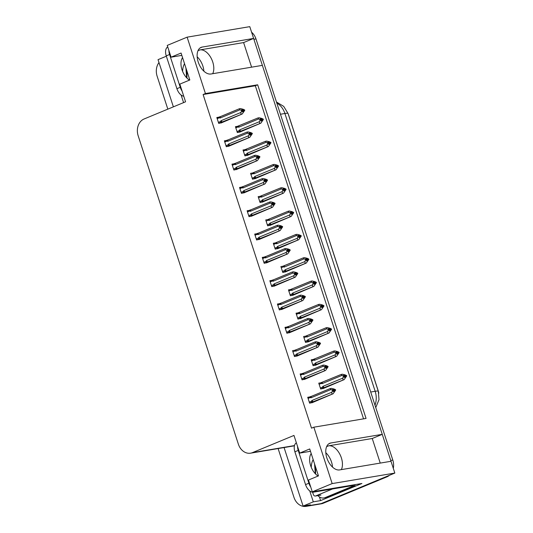 <?xml version="1.0" encoding="UTF-8"?>
<svg xmlns="http://www.w3.org/2000/svg" width="533" height="533" viewBox="0 0 533 533"><rect width="100%" height="100%" fill="white"/><g stroke="black" fill="none" stroke-linecap="round" stroke-linejoin="round"><path stroke-width="0.8" d="M325.803 452.717A14.244 8.328 -112.5 0 1 331.499 461.971A14.244 8.328 -112.5 0 1 332.532 467.108M380.242 463.09L372.247 438.499L328.641 445.815A14.244 8.328 -112.5 0 1 341.373 457.88A14.244 8.328 -112.5 0 1 341.34 469.62M197.163 56.798A14.244 8.328 -112.5 0 1 202.86 66.052A14.244 8.328 -112.5 0 1 203.892 71.189M212.7 73.701A14.244 8.328 67.5 0 0 212.734 61.961A14.244 8.328 67.5 0 0 200.002 49.895L197.976 50.735M187.116 37.163L167.242 45.405L171.066 57.184L181.073 53.04L189.828 79.977L179.821 84.121L185.564 101.796L144.07 118.992A13.352 10.733 -99.5 0 0 138.167 135.762L238.364 444.149A13.352 10.733 -99.5 0 0 250.583 453.17A13.352 10.733 -99.5 0 0 252.475 452.624L293.969 435.428L299.713 453.103L309.713 448.959L318.468 475.889L308.46 480.04L312.291 491.819L332.166 483.584L313.844 427.193L366.064 418.432L257.666 84.794L205.438 93.555L187.116 37.163L249.784 26.65L253.615 38.436L202.174 47.064A14.244 8.328 67.5 0 0 201.094 47.37A14.244 8.328 67.5 0 0 198.509 62.834A14.244 8.328 67.5 0 0 210.928 74L262.363 65.366L382.254 434.348L330.813 442.983A14.244 8.328 67.5 0 0 329.74 443.289A14.244 8.328 67.5 0 0 327.149 458.753A14.244 8.328 67.5 0 0 339.568 469.919L391.009 461.285L394.833 473.071L321.126 503.612A13.352 10.733 80.5 0 1 319.234 504.158A13.352 10.733 80.5 0 0 321.126 503.612L384.826 477.215L386.918 476.862L323.211 503.265A13.352 10.733 80.5 0 1 321.319 503.812L306.175 506.35A13.352 10.733 80.5 0 1 293.956 497.329L278.113 448.553M251.596 67.171L243.608 42.58L253.615 38.436M372.247 438.499L382.254 434.348M312.291 491.819L361.9 483.498L320.606 500.607L319.42 496.943M284.076 447.547L303.09 506.064L313.297 501.833L309.76 490.94M313.297 501.833L320.606 500.607M183.585 102.616L181.113 95.021M250.583 453.17L292.884 446.074A13.352 10.733 -99.5 0 0 294.463 445.648M166.356 56.205L158.041 59.649L173.378 106.847M167.828 109.145L157.115 76.159A13.352 10.733 80.5 0 1 158.987 62.561M303.09 506.064L310.399 504.838L308.067 505.804A13.352 10.733 80.5 0 1 306.175 506.35M332.166 483.584L394.833 473.071M299.713 453.103L310.473 451.298M171.066 57.184L181.833 55.379M363.553 418.851L255.327 85.76L203.106 94.528L311.512 428.159L313.844 427.193M203.106 94.528L205.438 93.555M288.246 114.109A12.019 9.661 80.5 0 1 288.733 115.401L378.283 391.009A12.019 9.661 80.5 0 1 378.81 393.167M255.327 85.76L257.666 84.794M264.175 257.086L262.269 257.406L264.181 263.295L267.739 262.376M279.325 303.71L277.42 304.03L279.332 309.926L282.89 309M286.901 327.029L284.995 327.349L286.907 333.238L290.465 332.312M294.476 350.341L292.57 350.661L294.483 356.55L298.034 355.631M302.051 373.653L300.146 373.973L302.058 379.869L305.609 378.943M271.75 280.398L269.845 280.718L271.757 286.607L275.314 285.688M256.6 233.767L254.694 234.087L256.606 239.983L260.164 239.057M249.024 210.455L247.119 210.775L249.031 216.665L252.589 215.745M241.449 187.143L239.544 187.463L241.456 193.352L245.013 192.433M233.874 163.824L231.968 164.151L233.88 170.04L237.438 169.114M226.298 140.512L224.393 140.832L226.305 146.728L229.863 145.802M218.723 117.2L216.818 117.52L218.73 123.409L222.288 122.49M309.626 396.965L307.721 397.292L309.633 403.181L313.184 402.255M282.796 266.253L280.884 266.573L282.796 272.463L286.354 271.544M297.947 312.878L296.035 313.197L297.947 319.094L301.505 318.168M305.522 336.196L303.61 336.516L305.522 342.406L309.08 341.486M313.098 359.509L311.185 359.828L313.098 365.718L316.655 364.799M290.372 289.566L288.46 289.885L290.372 295.775L293.93 294.856M275.221 242.935L273.309 243.261L275.221 249.151L278.779 248.225M267.646 219.623L265.734 219.942L267.653 225.839L271.204 224.913M260.071 196.311L258.159 196.63L260.077 202.52L263.628 201.601M252.495 172.998L250.583 173.318L252.502 179.208L256.053 178.282M244.92 149.68L243.008 150L244.927 155.896L248.478 154.97M237.345 126.368L235.433 126.687L237.352 132.577L240.903 131.658M320.673 382.821L318.761 383.14L320.673 389.037L324.231 388.111M243.608 42.58L200.002 49.895M253.588 38.443A13.352 10.733 80.5 0 1 253.888 39.275L390.736 460.445A13.352 10.733 80.5 0 1 390.982 461.292M251.609 32.253A13.352 10.733 80.5 0 1 255.973 38.922L392.821 460.092A13.352 10.733 80.5 0 1 393.307 468.374M389.43 475.309A13.352 10.733 80.5 0 1 386.918 476.862M343.738 375.565L344.498 375.252L343.452 375.432L344.631 376.285L344.111 377.451L345.151 377.271L345.67 376.111L346.716 375.932L344.185 379.603L324.324 387.538L323.191 387.897L322.498 387.105L320.34 387.997M345.67 376.111L346.716 375.932M322.911 388.657L344.185 379.603M345.91 375.972L346.603 375.585L345.111 374.872L342.439 374.219L341.24 374.419L321.119 382.647M321.446 382.514L321.292 383.4L322.045 383.66L341.979 375.399L343.472 376.111L344.518 375.938M343.472 376.111L342.859 378.09L322.918 386.352L322.498 387.105M342.986 379.802L342.859 378.09M343.585 376.458L344.631 376.285M324.324 387.538A3.025 1.772 -112.5 0 1 322.918 386.352M322.572 382.154A3.025 1.772 67.5 0 0 322.045 383.66M346.603 375.585L345.557 375.765L344.498 375.252M341.979 375.399L341.24 374.419M344.618 376.251L345.557 375.765M344.545 376.478L345.644 376.018M346.637 375.678L345.591 375.852M308.094 398.437L310.246 397.545L310.999 397.805L330.94 389.543L330.194 388.564L331.393 388.364L334.071 389.017L335.563 389.736L334.871 390.123M335.59 389.823L332.412 389.576L333.471 390.083L332.425 390.263L332.539 390.602L333.585 390.429L333.065 391.595L334.111 391.422L334.597 390.163L335.67 390.076L333.145 393.747L313.277 401.682A3.025 1.772 -112.5 0 1 311.878 400.503L311.452 401.249L309.293 402.142M333.578 390.403L334.544 389.996M335.563 389.736L334.517 389.909M334.631 390.256L335.67 390.076M334.597 390.163L333.498 390.622M332.699 389.716L333.451 389.396M310.246 397.545L310.399 396.659L307.854 397.705L310.073 396.792M310.999 397.805A3.025 1.772 -112.5 0 1 311.532 396.299L310.399 396.659M330.194 388.564L311.532 396.299M330.94 389.543L332.425 390.263M333.471 390.083L333.585 390.429M313.277 401.682L312.151 402.042L311.452 401.249M331.946 393.947L331.812 392.241L311.878 400.503M332.539 390.602L331.812 392.241M311.865 402.808L333.145 393.747M336.163 352.253L336.923 351.94L335.877 352.113L337.056 352.973L336.536 354.132L337.576 353.959L338.095 352.793L339.141 352.619L336.609 356.291L316.749 364.226L315.616 364.585L314.923 363.786L312.764 364.685M338.095 352.793L339.141 352.619M315.336 365.345L336.609 356.291M338.342 352.659L339.028 352.273L337.536 351.56L334.864 350.901L333.665 351.1L311.319 360.241M313.87 359.195L313.717 360.088L314.47 360.348L334.404 352.086L335.897 352.799L336.943 352.626M335.897 352.799L335.284 354.778L315.343 363.04L314.923 363.786M335.41 356.49L335.284 354.778M336.01 353.146L337.056 352.973M316.749 364.226A3.025 1.772 -112.5 0 1 315.343 363.04M314.996 358.836A3.025 1.772 67.5 0 0 314.47 360.348M339.028 352.273L337.982 352.446L336.923 351.94M334.404 352.086L333.665 351.1M337.043 352.939L337.982 352.446M336.969 353.166L338.069 352.706M339.061 352.36L338.015 352.54M328.588 328.941L329.347 328.628L328.301 328.801L329.481 329.654L328.961 330.82L330 330.647L330.52 329.481L331.566 329.307L329.034 332.972L309.173 340.913L308.041 341.267L307.348 340.474L305.189 341.367M330.52 329.481L331.566 329.307M307.761 342.033L329.034 332.972M330.766 329.347L331.453 328.961L329.967 328.248L327.289 327.588L326.089 327.788L305.969 336.017M306.295 335.883L306.142 336.769L306.895 337.036L326.829 328.774L328.321 329.487L329.367 329.307M328.321 329.487L327.708 331.466L307.768 339.728L307.348 340.474M327.835 333.178L327.708 331.466M328.435 329.834L329.481 329.654M309.173 340.913A3.025 1.772 -112.5 0 1 307.768 339.728M307.421 335.524A3.025 1.772 67.5 0 0 306.895 337.036M331.453 328.961L330.407 329.134L329.347 328.628M326.829 328.774L326.089 327.788M329.467 329.627L330.407 329.134M329.394 329.847L330.493 329.394M331.486 329.048L330.44 329.221M321.013 305.622L321.772 305.309L320.726 305.489L321.905 306.342L321.386 307.508L322.425 307.334L322.945 306.169L323.991 305.989L321.459 309.66L301.598 317.595L300.465 317.954L299.773 317.162L297.614 318.054M322.945 306.169L323.991 305.989M300.186 318.721L321.459 309.66M323.191 306.035L323.877 305.649L322.392 304.929L319.713 304.276L318.514 304.476L296.168 313.617M298.72 312.571L298.567 313.457L299.319 313.717L319.254 305.456L320.746 306.169L321.792 305.995M320.746 306.169L320.133 308.147L300.192 316.415L299.773 317.162M320.26 309.86L320.133 308.147M320.859 306.515L321.905 306.342M301.598 317.595A3.025 1.772 -112.5 0 1 300.192 316.415M299.846 312.211A3.025 1.772 67.5 0 0 299.319 313.717M323.877 305.649L322.831 305.822L321.772 305.309M319.254 305.456L318.514 304.476M321.892 306.308L322.831 305.822M321.819 306.535L322.918 306.075M323.911 305.735L322.865 305.909M300.519 375.125L302.671 374.233L303.424 374.492L323.364 366.231L322.618 365.252L323.817 365.045L326.496 365.705L327.988 366.418L327.295 366.804M328.015 366.511L324.837 366.258L325.896 366.771L324.85 366.944L324.963 367.29L326.009 367.117L325.49 368.283L326.536 368.103L327.022 366.851L328.101 366.764L325.57 370.435L305.702 378.37A3.025 1.772 -112.5 0 1 304.303 377.184L303.877 377.937L301.718 378.83M326.003 367.084L326.969 366.684M327.988 366.418L326.942 366.597M327.055 366.937L328.101 366.764M327.022 366.851L325.923 367.31M325.123 366.398L325.876 366.084M302.671 374.233L302.824 373.34L300.279 374.393L302.497 373.48M303.424 374.492A3.025 1.772 -112.5 0 1 303.957 372.987L302.824 373.34M322.618 365.252L303.957 372.987M323.364 366.231L324.85 366.944M325.896 366.771L326.009 367.117M305.702 378.37L304.576 378.73L303.877 377.937M324.37 370.635L324.237 368.923L304.303 377.184M324.963 367.29L324.237 368.923M304.29 379.489L325.57 370.435M292.943 351.813L295.095 350.921L295.848 351.18L315.789 342.919L315.043 341.933L316.242 341.733L318.921 342.393L320.413 343.105L319.72 343.492M320.44 343.192L317.262 342.946L318.321 343.459L317.275 343.632L317.388 343.978L319.394 343.372M320.413 343.105L319.367 343.279M318.321 343.459L317.915 344.964L318.961 344.791L319.447 343.538L320.526 343.452L317.994 347.123L298.127 355.058A3.025 1.772 -112.5 0 1 296.728 353.872L296.301 354.618L294.143 355.518M319.48 343.625L320.526 343.452M319.447 343.538L318.348 343.992M317.548 343.085L318.301 342.772M295.095 350.921L295.062 350.101M295.848 351.18A3.025 1.772 -112.5 0 1 296.381 349.668L295.249 350.028M315.043 341.933L296.381 349.668M315.789 342.919L317.275 343.632M298.127 355.058L297.001 355.418L296.301 354.618M316.795 347.323L316.662 345.611L296.728 353.872M317.388 343.978L316.662 345.611M296.714 356.177L317.994 347.123M285.368 328.495L287.527 327.602L288.273 327.868L308.214 319.6L307.468 318.621L308.667 318.421L311.345 319.08L312.838 319.793L312.145 320.18M312.864 319.88L309.686 319.633L310.746 320.14L309.7 320.32L309.813 320.659L310.859 320.486L310.339 321.652L311.385 321.479L311.872 320.226L312.951 320.14L310.419 323.804L290.552 331.746A3.025 1.772 -112.5 0 1 289.153 330.56L288.726 331.306L286.567 332.199M310.852 320.46L311.818 320.053M312.838 319.793L311.792 319.967M311.905 320.313L312.951 320.14M311.872 320.226L310.772 320.679M309.973 319.773L310.726 319.46M287.527 327.602L287.673 326.716L285.128 327.762L287.347 326.849M288.273 327.868A3.025 1.772 -112.5 0 1 288.806 326.356L287.673 326.716M307.468 318.621L288.806 326.356M308.214 319.6L309.7 320.32M310.746 320.14L310.859 320.486M290.552 331.746L289.426 332.099L288.726 331.306M309.22 324.011L309.087 322.298L289.153 330.56M309.813 320.659L309.087 322.298M289.139 332.865L310.419 323.804M277.793 305.182L279.952 304.29L280.698 304.55L300.639 296.288L299.892 295.309L301.092 295.109L303.77 295.762L305.262 296.475L304.57 296.861M305.289 296.568L302.111 296.321L303.17 296.828L302.124 297.001L302.238 297.347L303.284 297.174L302.764 298.34L303.81 298.16L304.296 296.908L305.376 296.821L302.844 300.492L282.976 308.427A3.025 1.772 -112.5 0 1 281.577 307.241L281.151 307.994L278.992 308.887M303.277 297.141L304.243 296.741M305.262 296.475L304.216 296.654M304.33 297.001L305.376 296.821M304.296 296.908L303.197 297.367M302.398 296.455L303.15 296.141M279.952 304.29L280.098 303.404L277.553 304.45L279.772 303.537M280.698 304.55A3.025 1.772 -112.5 0 1 281.231 303.044L280.098 303.404M299.892 295.309L281.231 303.044M300.639 296.288L302.124 297.001M303.17 296.828L303.284 297.174M282.976 308.427L281.85 308.787L281.151 307.994M301.645 300.692L301.511 298.98L281.577 307.241M302.238 297.347L301.511 298.98M281.564 309.546L302.844 300.492M182.566 57.624A13.578 7.942 67.5 0 0 181.993 69.71A13.578 7.942 67.5 0 0 189.501 80.11M167.735 46.924A8.901 5.203 67.5 0 0 166.243 55.872L176.909 88.691A8.901 5.203 67.5 0 0 183.758 96.24M168.908 50.542A8.901 5.203 67.5 0 0 169.581 54.486L180.247 87.312A8.901 5.203 67.5 0 0 182.073 91.063M311.205 453.543A13.578 7.942 67.5 0 0 310.632 465.629A13.578 7.942 67.5 0 0 318.141 476.029M296.375 442.843A8.901 5.203 67.5 0 0 294.889 451.784L305.556 484.61A8.901 5.203 67.5 0 0 313.511 492.152L352.573 485.596L354.738 484.697A8.901 7.156 80.5 0 0 355.125 485.83L352.513 486.263A8.901 7.156 80.5 0 1 352.286 485.643M297.547 446.461A8.901 5.203 67.5 0 0 298.22 450.405L308.887 483.231A8.901 5.203 67.5 0 0 310.719 486.982M327.775 497.162L325.163 497.602A8.901 7.156 80.5 0 1 323.904 497.962L326.516 497.522A8.901 7.156 -99.5 0 0 327.775 497.162L355.125 485.83M323.904 497.962A8.901 7.156 80.5 0 1 317.855 495.61M325.163 497.602L352.513 486.263M182.626 71.429A15.577 12.526 80.5 0 1 184.525 63.654M185.924 67.964L186.63 77.685M186.956 78.091L186.93 71.056M186.097 68.49L186.743 77.871M332.532 488.961L315.709 495.93A2.225 1.792 80.5 0 1 315.396 496.023A2.225 1.792 80.5 0 1 313.357 494.517L312.598 492.179M311.265 467.348A15.577 12.526 80.5 0 1 313.164 459.573M314.563 463.883L315.269 473.604M315.603 474.01L315.569 466.975M314.736 464.41L315.383 473.784M313.437 282.31L314.197 281.997L313.151 282.17L314.33 283.03L313.81 284.196L314.85 284.016L315.369 282.85L316.415 282.677L313.884 286.348L294.023 294.283L292.89 294.642L292.197 293.85L290.039 294.742M315.369 282.85L316.415 282.677M292.61 295.402L313.884 286.348M315.616 282.717L316.302 282.33L314.816 281.617L312.138 280.958L310.939 281.164L288.593 290.298M291.145 289.252L290.991 290.145L291.744 290.405L311.678 282.144L313.171 282.856L314.217 282.683M313.171 282.856L312.558 284.835L292.617 293.097L292.197 293.85M312.684 286.547L312.558 284.835M313.284 283.203L314.33 283.03M294.023 294.283A3.025 1.772 -112.5 0 1 292.617 293.097M292.271 288.899A3.025 1.772 67.5 0 0 291.744 290.405M316.302 282.33L315.263 282.51L314.197 281.997M311.678 282.144L310.939 281.164M314.317 282.996L315.263 282.51M314.243 283.223L315.343 282.763M316.336 282.423L315.289 282.597M305.862 258.998L306.622 258.685L305.576 258.858L306.755 259.711L306.235 260.877L307.274 260.704L307.794 259.538L308.84 259.364L306.315 263.036L286.448 270.971L285.315 271.33L284.622 270.531L282.463 271.424M307.794 259.538L308.84 259.364M285.035 272.09L306.315 263.036M308.041 259.404L308.727 259.018L307.241 258.305L304.563 257.646L303.364 257.845L283.243 266.074M283.569 265.94L283.416 266.826L284.169 267.093L304.103 258.831L305.596 259.544L306.642 259.371M305.596 259.544L304.983 261.523L285.042 269.785L284.622 270.531M305.109 263.235L304.983 261.523M305.709 259.891L306.755 259.711M286.448 270.971A3.025 1.772 -112.5 0 1 285.042 269.785M284.695 265.581A3.025 1.772 67.5 0 0 284.169 267.093M308.727 259.018L307.688 259.191L306.622 258.685M304.103 258.831L303.364 257.845M306.741 259.684L307.688 259.191M306.668 259.904L307.768 259.451M308.76 259.105L307.714 259.285M298.287 235.686L299.046 235.366L298 235.546L299.18 236.399L298.66 237.565L299.699 237.392L300.219 236.226L301.265 236.046L298.74 239.717L278.872 247.652L277.74 248.012L277.047 247.219L274.888 248.111M300.219 236.226L301.265 236.046M277.46 248.778L298.74 239.717M300.465 236.092L301.152 235.706L299.666 234.986L296.988 234.333L295.788 234.533L273.442 243.674M275.994 242.628L275.841 243.514L276.594 243.774L296.528 235.513L298.02 236.232L299.066 236.052M298.02 236.232L297.407 238.211L277.466 246.473L277.047 247.219M297.534 239.923L297.407 238.211M298.134 236.572L300.139 235.966L299.046 235.366M278.872 247.652A3.025 1.772 -112.5 0 1 277.466 246.473M277.12 242.268A3.025 1.772 67.5 0 0 276.594 243.774M301.152 235.706L300.112 235.879M296.528 235.513L295.788 234.533M299.093 236.592L300.192 236.132M301.185 235.793L300.139 235.966M270.218 281.87L272.376 280.978L273.123 281.237L293.063 272.976L292.317 271.997L293.516 271.79L296.195 272.45L297.687 273.163L296.994 273.549M297.714 273.249L294.536 273.003L295.595 273.516L294.549 273.689L294.662 274.035L295.708 273.862L295.189 275.021L296.235 274.848L296.721 273.596L297.8 273.509L295.269 277.18L275.401 285.115A3.025 1.772 -112.5 0 1 274.002 283.929L273.576 284.675L271.417 285.575M295.702 273.829L296.668 273.429M297.687 273.163L296.641 273.336M296.754 273.682L297.8 273.509M296.721 273.596L295.622 274.055M294.822 273.143L295.575 272.829M272.376 280.978L272.523 280.085L269.978 281.131M273.123 281.237A3.025 1.772 -112.5 0 1 273.656 279.725L272.523 280.085M292.317 271.997L273.656 279.725M293.063 272.976L294.549 273.689M295.595 273.516L295.708 273.862M275.401 285.115L274.275 285.475L273.576 284.675M294.069 277.38L293.936 275.668L274.002 283.929M294.662 274.035L293.936 275.668M273.989 286.234L295.269 277.18M262.642 258.558L264.801 257.659L265.547 257.925L285.488 249.664L284.742 248.678L285.941 248.478L288.62 249.138L290.112 249.85L289.419 250.237M290.139 249.937L286.961 249.691L288.02 250.197L286.974 250.377L287.087 250.723L288.133 250.543L287.613 251.709L288.659 251.536L289.146 250.283L290.225 250.197L287.693 253.861L267.826 261.803A3.025 1.772 -112.5 0 1 266.427 260.617L266 261.363L263.842 262.256M288.126 250.517L289.093 250.11M290.112 249.85L289.066 250.024M289.179 250.37L290.225 250.197M289.146 250.283L288.047 250.737M287.247 249.83L288 249.517M264.801 257.659L264.948 256.773L262.403 257.819M265.547 257.925A3.025 1.772 -112.5 0 1 266.08 256.413L264.948 256.773M284.742 248.678L266.08 256.413M285.488 249.664L286.974 250.377M288.02 250.197L288.133 250.543M267.826 261.803L266.7 262.156L266 261.363M286.494 254.068L286.361 252.356L266.427 260.617M287.087 250.723L286.361 252.356M266.413 262.922L287.693 253.861M255.067 235.24L257.226 234.347L257.972 234.607L277.913 226.345L277.167 225.366L278.366 225.166L281.044 225.819L282.537 226.538L281.844 226.925M282.563 226.625L279.385 226.378L280.445 226.885L279.399 227.058L279.512 227.404L280.558 227.231L280.038 228.397L281.084 228.224L281.571 226.965L282.65 226.878L280.118 230.549L260.251 238.484A3.025 1.772 -112.5 0 1 258.851 237.305L258.425 238.051L256.266 238.944M280.551 227.205L281.517 226.798M282.537 226.538L281.491 226.712M281.604 227.058L282.65 226.878M281.571 226.965L280.471 227.424M279.672 226.512L280.425 226.199M257.226 234.347L257.372 233.461L254.827 234.507L257.046 233.594M257.972 234.607A3.025 1.772 -112.5 0 1 258.505 233.101L257.372 233.461M277.167 225.366L258.505 233.101M277.913 226.345L279.399 227.058M280.445 226.885L280.558 227.231M260.251 238.484L259.125 238.844L258.425 238.051M278.919 230.749L278.786 229.043L258.851 237.305M279.512 227.404L278.786 229.043M258.838 239.61L280.118 230.549M290.712 212.367L291.471 212.054L290.425 212.227L291.604 213.087L291.085 214.253L292.124 214.073L292.644 212.907L293.69 212.734L291.165 216.405L271.297 224.34L270.164 224.699L269.471 223.907L267.313 224.799M292.644 212.907L293.69 212.734M269.885 225.459L291.165 216.405M292.89 212.774L293.576 212.387L292.091 211.674L289.412 211.015L288.213 211.221L268.092 219.449M268.419 219.31L268.266 220.202L269.018 220.462L288.953 212.201L290.445 212.914L291.491 212.74M290.445 212.914L289.832 214.892L269.891 223.154L269.471 223.907M289.959 216.605L289.832 214.892M290.558 213.26L291.604 213.087M271.297 224.34A3.025 1.772 -112.5 0 1 269.891 223.154M269.545 218.956A3.025 1.772 67.5 0 0 269.018 220.462M293.576 212.387L292.537 212.567L291.471 212.054M288.953 212.201L288.213 211.221M291.591 213.053L292.537 212.567M291.518 213.28L292.617 212.82M293.61 212.48L292.564 212.654M283.136 189.055L283.896 188.742L282.85 188.915L284.029 189.768L283.509 190.934L284.549 190.761L285.068 189.595L286.114 189.422L283.589 193.093L263.722 201.028L262.589 201.387L261.896 200.588L259.738 201.487M285.068 189.595L286.114 189.422M262.309 202.147L283.589 193.093M285.315 189.462L286.001 189.075L284.515 188.362L281.837 187.703L280.638 187.902L260.517 196.131M260.844 195.997L260.69 196.89L261.443 197.15L281.377 188.889L282.87 189.601L283.916 189.428M282.87 189.601L282.257 191.58L262.316 199.842L261.896 200.588M282.383 193.292L282.257 191.58M282.983 189.948L284.029 189.768M263.722 201.028A3.025 1.772 -112.5 0 1 262.316 199.842M261.969 195.638A3.025 1.772 67.5 0 0 261.443 197.15M286.001 189.075L284.962 189.248L283.896 188.742M281.377 188.889L280.638 187.902M284.016 189.741L284.962 189.248M283.942 189.961L285.042 189.508M286.034 189.162L284.988 189.342M275.561 165.743L276.321 165.43L275.275 165.603L276.454 166.456L275.934 167.622L276.973 167.449L277.493 166.283L278.539 166.109L276.014 169.774L256.146 177.716L255.014 178.069L254.321 177.276L252.162 178.169M277.493 166.283L278.539 166.109M254.734 178.835L276.014 169.774M277.74 166.149L278.426 165.763L276.94 165.05L274.262 164.391L273.063 164.59L252.942 172.819M253.268 172.685L253.115 173.571L253.868 173.838L273.802 165.57L275.294 166.289L276.341 166.109M275.294 166.289L274.682 168.268L254.741 176.53L254.321 177.276M274.808 169.98L274.682 168.268M275.408 166.629L276.454 166.456M256.146 177.716A3.025 1.772 -112.5 0 1 254.741 176.53M254.394 172.326A3.025 1.772 67.5 0 0 253.868 173.838M278.426 165.763L277.387 165.936L276.321 165.43M273.802 165.57L273.063 164.59M276.44 166.429L277.387 165.936M276.367 166.649L277.466 166.196M278.459 165.85L277.413 166.023M267.986 142.424L268.745 142.111L267.699 142.291L268.879 143.144L268.359 144.31L269.398 144.13L269.918 142.971L270.964 142.791L268.439 146.462L248.571 154.397L247.439 154.757L246.746 153.964L244.587 154.856M269.918 142.971L270.964 142.791M247.159 155.516L268.439 146.462M270.164 142.837L270.851 142.444L269.365 141.731L266.687 141.078L265.487 141.278L243.141 150.419M245.693 149.373L245.54 150.259L246.293 150.519L266.227 142.258L267.719 142.971L268.765 142.797M267.719 142.971L267.106 144.949L247.165 153.211L246.746 153.964M267.233 146.662L267.106 144.949M267.832 143.317L268.879 143.144M248.571 154.397A3.025 1.772 -112.5 0 1 247.165 153.211M246.819 149.013A3.025 1.772 67.5 0 0 246.293 150.519M270.851 142.444L269.811 142.624L268.745 142.111M266.227 142.258L265.487 141.278M268.865 143.111L269.811 142.624M268.792 143.337L269.891 142.877M270.884 142.538L269.838 142.711M260.41 119.112L261.17 118.799L260.124 118.972L261.303 119.832L260.784 120.991L261.823 120.818L262.343 119.652L263.389 119.479L260.864 123.15L240.996 131.085L239.863 131.444L239.17 130.645L237.012 131.544M262.343 119.652L263.389 119.479M239.584 132.204L260.864 123.15M262.589 119.519L263.275 119.132L261.79 118.419L259.111 117.76L257.912 117.966L235.566 127.101M238.118 126.054L237.965 126.947L238.717 127.207L258.652 118.946L260.144 119.659L261.19 119.485M260.144 119.659L259.531 121.637L239.59 129.899L239.17 130.645M259.658 123.35L259.531 121.637M260.257 120.005L261.303 119.832M240.996 131.085A3.025 1.772 -112.5 0 1 239.59 129.899M239.244 125.695A3.025 1.772 67.5 0 0 238.717 127.207M263.275 119.132L262.236 119.305L261.17 118.799M258.652 118.946L257.912 117.966M261.29 119.798L262.236 119.305M261.217 120.025L262.316 119.565M263.309 119.219L262.263 119.399M247.492 211.927L249.651 211.035L250.397 211.295L270.338 203.033L269.591 202.054L270.791 201.847L273.469 202.507L274.961 203.22L274.268 203.606M274.988 203.313L271.81 203.06L272.869 203.573L271.823 203.746L271.937 204.092L272.983 203.919L272.463 205.085L273.509 204.905L273.995 203.653L275.075 203.566L272.543 207.237L252.675 215.172A3.025 1.772 -112.5 0 1 251.276 213.986L250.85 214.739L248.691 215.632M272.976 203.886L273.942 203.486M274.961 203.22L273.915 203.399M274.029 203.739L275.075 203.566M273.995 203.653L272.896 204.112M272.096 203.2L272.849 202.886M249.651 211.035L249.797 210.142L247.252 211.188L249.471 210.282M250.397 211.295A3.025 1.772 -112.5 0 1 250.93 209.789L249.797 210.142M269.591 202.054L250.93 209.789M270.338 203.033L271.823 203.746M272.869 203.573L272.983 203.919M252.675 215.172L251.549 215.532L250.85 214.739M271.344 207.437L271.21 205.725L251.276 213.986M271.937 204.092L271.21 205.725M251.263 216.291L272.543 207.237M239.917 188.615L242.075 187.716L242.821 187.982L262.762 179.721L262.016 178.735L263.215 178.535L265.894 179.195L267.386 179.907L266.693 180.294M267.413 179.994L264.235 179.748L265.294 180.261L264.248 180.434L264.361 180.78L266.367 180.174M267.386 179.907L266.34 180.081M265.294 180.261L264.888 181.766L265.934 181.593L266.427 180.341L267.499 180.254L264.968 183.925L245.1 191.86A3.025 1.772 -112.5 0 1 243.701 190.674L243.275 191.42L241.116 192.313M266.453 180.427L267.499 180.254M266.427 180.341L265.321 180.794M264.521 179.887L265.274 179.574M242.075 187.716L242.222 186.83L239.677 187.876L241.895 186.963M242.821 187.982A3.025 1.772 -112.5 0 1 243.354 186.47L242.222 186.83M262.016 178.735L243.354 186.47M262.762 179.721L264.248 180.434M245.1 191.86L243.974 192.22L243.275 191.42M263.768 184.125L263.635 182.413L243.701 190.674M264.361 180.78L263.635 182.413M243.688 192.979L264.968 183.925M232.341 165.297L234.5 164.404L235.246 164.664L255.187 156.402L254.441 155.423L255.64 155.223L258.318 155.876L259.811 156.595L259.118 156.982M259.837 156.682L256.659 156.436L257.719 156.942L256.673 157.122L256.786 157.462L257.832 157.288L257.312 158.454L258.358 158.281L258.851 157.028L259.924 156.935L257.392 160.606L237.525 168.541A3.025 1.772 -112.5 0 1 236.126 167.362L235.699 168.108L233.541 169.001M257.825 157.262L258.791 156.855M259.811 156.595L258.765 156.769M258.878 157.115L259.924 156.935M258.851 157.028L257.745 157.482M256.946 156.575L257.699 156.256M234.5 164.404L234.647 163.518L232.102 164.564L234.32 163.651M235.246 164.664A3.025 1.772 -112.5 0 1 235.779 163.158L234.647 163.518M254.441 155.423L235.779 163.158M255.187 156.402L256.673 157.122M257.719 156.942L257.832 157.288M237.525 168.541L236.399 168.901L235.699 168.108M256.193 160.813L256.06 159.101L236.126 167.362M256.786 157.462L256.06 159.101M236.112 169.667L257.392 160.606M224.766 141.985L226.925 141.092L227.671 141.352L247.612 133.09L246.866 132.111L248.065 131.904L250.743 132.564L252.236 133.277L251.543 133.663M252.262 133.37L249.084 133.123L250.144 133.63L249.098 133.803L249.211 134.149L250.257 133.976L249.737 135.142L250.783 134.962L251.276 133.71L252.349 133.623L249.817 137.294L229.95 145.229A3.025 1.772 -112.5 0 1 228.55 144.043L228.124 144.796L225.965 145.689M250.25 133.943L251.216 133.543M252.236 133.277L251.19 133.457M251.303 133.796L252.349 133.623M251.276 133.71L250.17 134.169M249.371 133.257L250.124 132.944M226.925 141.092L227.071 140.199L224.526 141.252L226.745 140.339M227.671 141.352A3.025 1.772 -112.5 0 1 228.204 139.846L227.071 140.199M246.866 132.111L228.204 139.846M247.612 133.09L249.098 133.803M250.144 133.63L250.257 133.976M229.95 145.229L228.824 145.589L228.124 144.796M248.618 137.494L248.485 135.782L228.55 144.043M249.211 134.149L248.485 135.782M228.537 146.348L249.817 137.294M217.191 118.672L219.349 117.78L220.096 118.04L240.037 109.778L239.29 108.792L240.49 108.592L243.168 109.252L244.66 109.965L243.967 110.351M244.687 110.051L241.509 109.805L242.568 110.318L241.522 110.491L241.636 110.837L242.682 110.657L242.162 111.823L243.208 111.65L243.701 110.398L244.774 110.311L242.242 113.982L222.374 121.917A3.025 1.772 -112.5 0 1 220.975 120.731L220.549 121.477L218.39 122.377M242.675 110.631L243.641 110.231M244.66 109.965L243.614 110.138M243.728 110.484L244.774 110.311M243.701 110.398L242.595 110.851M241.795 109.945L242.548 109.631M219.349 117.78L219.496 116.887L216.951 117.933L219.17 117.02M220.096 118.04A3.025 1.772 -112.5 0 1 220.629 116.527L219.496 116.887M239.29 108.792L220.629 116.527M240.037 109.778L241.522 110.491M242.568 110.318L242.682 110.657M222.374 121.917L221.248 122.277L220.549 121.477M241.043 114.182L240.909 112.47L220.975 120.731M241.636 110.837L240.909 112.47M220.962 123.036L242.242 113.982M200.115 47.917L202.174 47.064M308.067 505.804L323.211 503.265M252.475 452.624L294.483 445.575M328.761 443.836L330.813 442.983M328.641 445.815L326.616 446.654M378.31 391.302A15.577 1.686 162 0 0 375.165 391.282L284.908 113.496A15.577 1.686 -18 0 1 288.053 113.516L378.31 391.302L379.003 399.697L375.758 407.578M374.985 405.193A17.802 14.311 -99.5 0 0 375.165 391.282L370.708 392.028M280.445 114.242L284.908 113.496A17.802 14.311 -99.5 0 0 276.8 103.016M255.973 38.922L253.888 39.275M392.821 460.092L390.736 460.445M323.191 387.897L320.646 388.95M319.134 384.293L321.292 383.4M312.151 402.042L309.606 403.101M315.616 364.585L313.071 365.638M311.558 360.981L313.717 360.088M313.544 359.329L311.325 360.255M308.041 341.267L305.496 342.326M303.983 337.669L306.142 336.769M300.465 317.954L297.92 319.007M296.408 314.35L298.567 313.457M298.393 312.704L296.175 313.624M304.576 378.73L302.031 379.782M297.001 355.418L294.456 356.47M289.426 332.099L286.881 333.158M281.85 308.787L279.305 309.84M169.581 54.486L166.243 55.872M176.909 88.691L180.247 87.312M298.22 450.405L294.889 451.784M305.556 484.61L308.887 483.231M313.511 492.152L315.676 491.253M315.709 495.93L320.933 495.057M292.89 294.642L290.345 295.695M288.833 291.038L290.991 290.145M290.818 289.392L288.6 290.312M285.315 271.33L282.77 272.383M281.257 267.726L283.416 266.826M277.74 248.012L275.195 249.071M273.682 244.407L275.841 243.514M275.668 242.762L273.449 243.681M272.196 280.218L269.978 281.144M274.275 285.475L271.73 286.527M264.621 256.906L262.403 257.825M266.7 262.156L264.155 263.215M259.125 238.844L256.58 239.897M270.164 224.699L267.619 225.752M266.107 221.095L268.266 220.202M262.589 201.387L260.051 202.44M258.532 197.783L260.69 196.89M255.014 178.069L252.475 179.128M250.956 174.464L253.115 173.571M247.439 154.757L244.9 155.809M243.381 151.152L245.54 150.259M245.367 149.507L243.148 150.426M239.863 131.444L237.325 132.497M235.806 127.84L237.965 126.947M237.791 126.188L235.573 127.114M251.549 215.532L249.004 216.585M243.974 192.22L241.429 193.272M236.399 168.901L233.854 169.96M228.824 145.589L226.278 146.642M221.248 122.277L218.703 123.33M288.053 113.516L283.709 106.38L276.467 101.983M315.396 496.023L320.619 495.144"/></g></svg>
